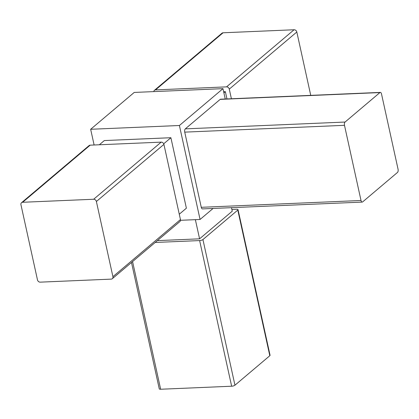 <?xml version="1.0" encoding="UTF-8"?>
<svg xmlns="http://www.w3.org/2000/svg" width="419" height="419" viewBox="0 0 419 419"><rect width="100%" height="100%" fill="white"/><g stroke="black" fill="none" stroke-linecap="round" stroke-linejoin="round"><path stroke-width="0.63" d="M362.21 202.094L202.466 208.908A2.524 1.199 -92.4 0 1 201.267 207.305L184.737 132.132A2.524 1.199 -92.4 0 1 185.313 128.863L220.169 99.387A2.524 1.199 -92.4 0 1 220.577 99.214L380.326 92.4A2.524 1.199 -92.4 0 1 381.52 94.003L398.05 169.176A2.524 1.199 -92.4 0 1 397.479 172.445L362.618 201.921A2.524 1.199 -92.4 0 1 362.21 202.094A2.524 1.199 -92.4 0 1 361.016 200.497L344.486 125.323A2.524 1.199 -92.4 0 1 345.057 122.049L379.918 92.573A2.524 1.199 -92.4 0 1 380.326 92.4M153.794 91.604A2.524 2.085 49.8 0 1 154.433 90.315A2.524 2.085 49.8 0 1 155.549 89.896L226.543 86.869A2.524 2.085 49.8 0 1 229.282 89.121L231.398 98.748M154.433 90.315L221.97 33.201A2.524 2.085 49.8 0 1 223.081 32.782L294.08 29.754A2.524 2.085 49.8 0 1 296.814 32.006L310.746 95.37M21.537 202.696L89.074 145.587A2.524 2.085 49.8 0 1 90.19 145.163L161.189 142.135A2.524 2.085 49.8 0 1 163.923 144.393L180.448 219.566A2.524 2.085 49.8 0 1 179.861 221.588L112.323 278.698A2.524 2.085 49.8 0 1 111.213 279.122L40.214 282.149A2.524 2.085 49.8 0 1 37.48 279.892L20.95 204.723A2.524 2.085 49.8 0 1 21.537 202.696A2.524 2.085 49.8 0 1 22.652 202.277L93.652 199.25A2.524 2.085 49.8 0 1 96.386 201.502L112.915 276.676A2.524 2.085 49.8 0 1 112.323 278.698M223.657 91.735L225.359 91.661L226.962 98.942M213.088 208.453L200.067 219.467L180.5 220.3M94.113 144.995L90.656 129.282L134.232 92.437L222.976 88.655L179.405 125.501L200.067 219.467M222.976 88.655L225.254 99.01M90.656 129.282L179.405 125.501M225.359 91.661L223.908 92.887M99.345 144.775L104.331 140.559L170.894 137.72L186.387 208.191L179.274 214.209M170.894 137.72L163.714 143.79M231.487 207.672L232.262 211.186L199.585 238.825L157.35 240.626M199.585 238.825L195.369 219.666M231.88 209.458L236.662 209.254A2.524 0.77 167.6 0 1 238.034 209.631L270.061 355.275A2.524 0.77 167.6 0 1 269.81 355.726L234.954 385.202A2.524 0.77 167.6 0 1 231.644 386.218L160.65 389.246A2.524 0.77 167.6 0 1 159.272 388.869L131.487 262.498M238.034 209.631A2.524 0.77 167.6 0 1 237.788 210.076L202.932 239.558A2.524 0.77 167.6 0 1 199.622 240.574L155.171 242.465M344.486 125.323L184.737 132.132M345.057 122.049L185.313 128.863M361.016 200.497L201.267 207.305M223.081 32.782L155.549 89.896M294.08 29.754L226.543 86.869M296.814 32.006L229.282 89.121M90.19 145.163L22.652 202.277M161.189 142.135L93.652 199.25M163.923 144.393L96.386 201.502M379.918 92.573L220.169 99.387M160.65 389.246L132.577 261.576M231.644 386.218L199.622 240.574M234.954 385.202L202.932 239.558M269.81 355.726L237.788 210.076M180.448 219.566L112.915 276.676"/></g></svg>

